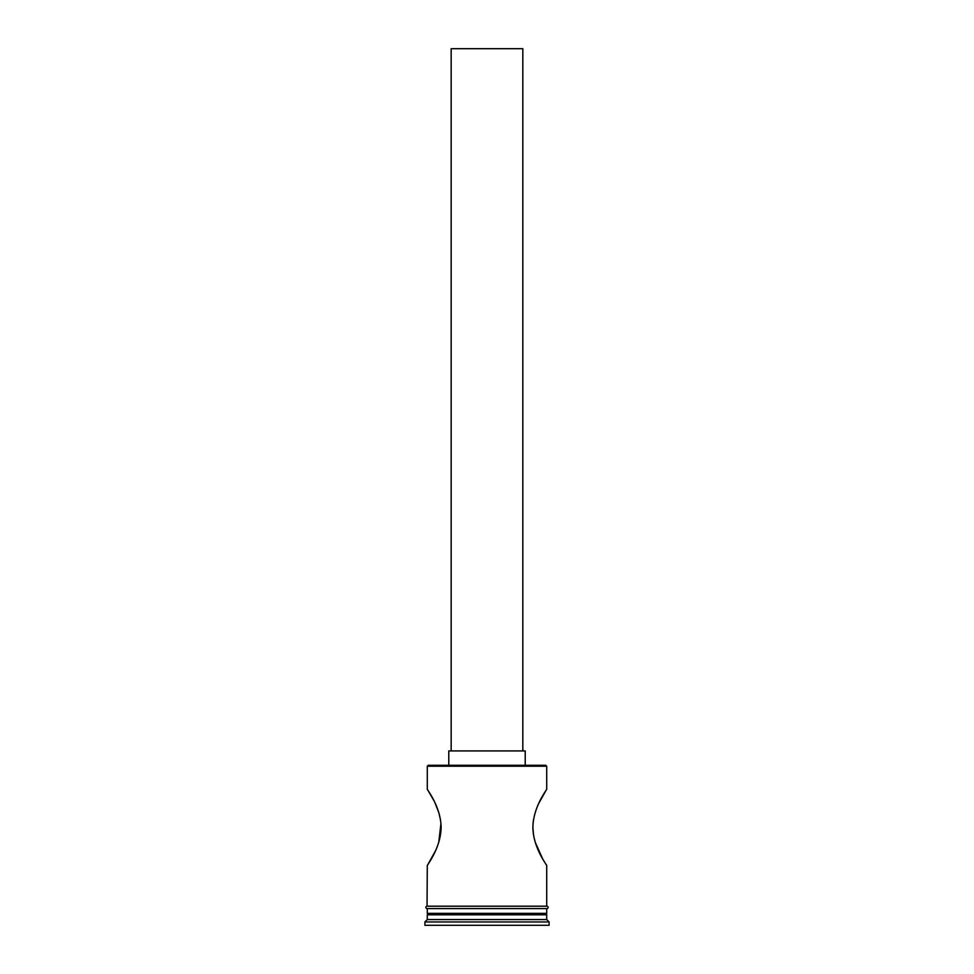 <?xml version="1.0" encoding="UTF-8"?>
<svg xmlns="http://www.w3.org/2000/svg" width="974" height="974" viewBox="0 0 974 974"><rect width="100%" height="100%" fill="white"/><g stroke="black" fill="none" stroke-linecap="round" stroke-linejoin="round"><path stroke-width="1.46" d="M427.282 766.221L428.243 765.272L545.757 765.272L546.718 766.221L427.282 766.221L427.282 789.147L433.759 800.348M451.169 750.93L451.169 48.7L522.831 48.7L522.831 750.93M448.783 765.272L448.783 750.93L525.217 750.93L525.217 765.272M538.902 803.1L546.718 789.147C547.303 789.244 533.241 806.277 532.888 827.34C533.204 848.391 547.315 865.521 546.718 865.582L542.749 859.044L535.274 842.388M533.509 834.998L532.888 827.328M533.046 823.456L533.509 819.743M435.11 803.124L438.75 812.426M438.763 812.499L440.467 819.645M440.954 823.48L438.775 842.23M435.232 851.337L427.282 865.582C426.685 865.533 440.796 848.354 441.112 827.389C440.772 806.302 426.697 789.244 427.282 789.147M428.718 913.356L427.282 914.793L427.282 919.566L424.895 921.952L424.895 925.3L549.105 925.3L549.105 921.952L424.895 921.952M545.282 913.356L546.718 914.793L427.282 914.793M546.718 914.793L546.718 919.566L427.282 919.566M546.718 919.566L549.105 921.952M427.282 865.582L427.05 906.197L546.95 906.197A1.193 1.193 0 0 1 548.143 907.391A1.193 1.193 0 0 1 546.95 908.584L427.05 908.584A1.193 1.193 0 0 1 425.857 907.391A1.193 1.193 0 0 1 427.05 906.197M546.718 865.582L546.718 906.197L427.282 906.197M546.718 766.221L546.718 789.147M427.282 908.584L427.282 913.356L546.718 913.356L546.718 908.584"/></g></svg>
